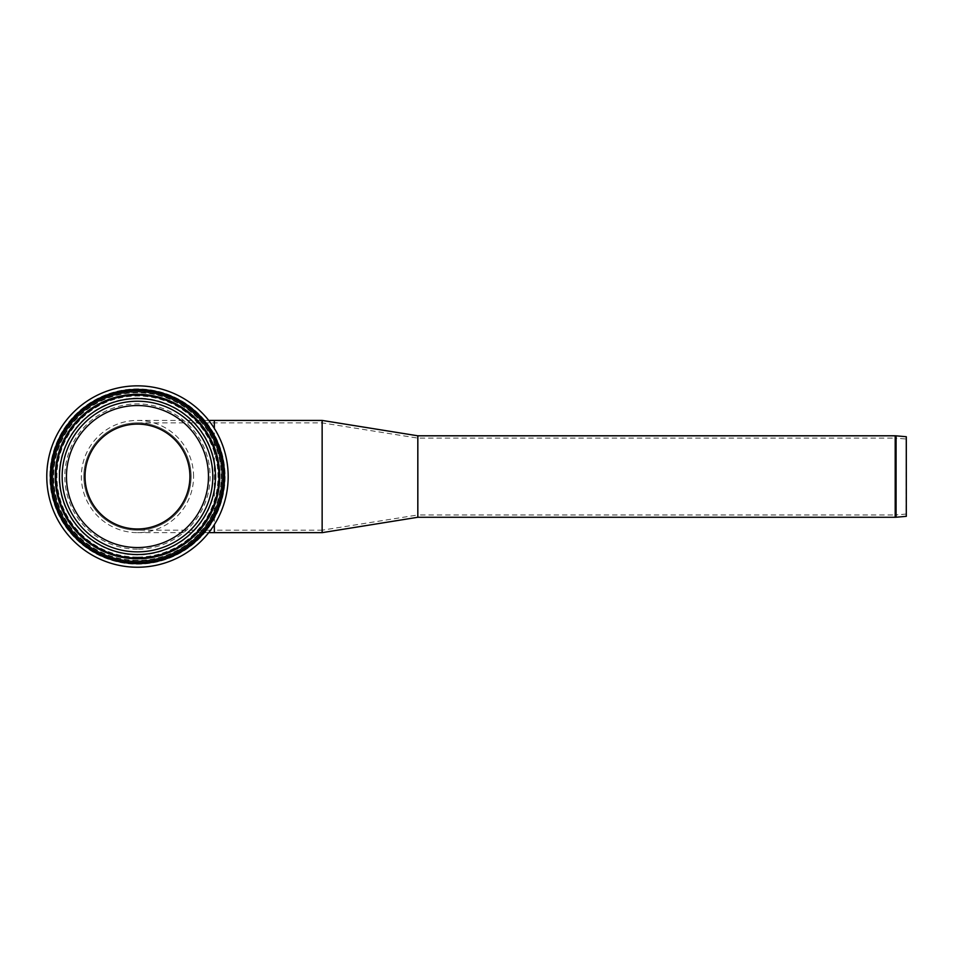 <?xml version="1.0" encoding="UTF-8"?>
<svg xmlns="http://www.w3.org/2000/svg" width="954" height="954" viewBox="0 0 954 954"><rect width="100%" height="100%" fill="white"/><g stroke="black" fill="none" stroke-linecap="round" stroke-linejoin="round"><path stroke-width="0.72" stroke-dasharray="4.77 3.58" d="M225.096 476.535A87.625 87.625 0 0 1 137.471 564.16A87.625 87.625 0 0 1 49.846 476.535A87.625 87.625 0 0 1 137.471 388.91A87.625 87.625 0 0 1 225.096 476.535A87.625 87.625 0 0 1 137.471 564.16A87.625 87.625 0 0 1 49.846 476.535A87.625 87.625 0 0 1 137.471 388.91A87.625 87.625 0 0 1 225.096 476.535M137.471 567.236A90.702 90.702 0 0 1 46.782 476.535A90.702 90.702 0 0 1 137.471 385.845A90.702 90.702 0 0 1 228.173 476.535A90.702 90.702 0 0 0 137.471 385.845A90.702 90.702 0 0 0 46.782 476.535A90.702 90.702 0 0 0 137.471 567.236M137.471 561.083A84.548 84.548 0 0 1 52.923 476.535A84.548 84.548 0 0 1 137.471 391.987A84.548 84.548 0 0 1 222.02 476.535A84.548 84.548 0 0 1 137.471 561.083A84.548 84.548 0 0 1 52.923 476.535A84.548 84.548 0 0 1 137.471 391.987A84.548 84.548 0 0 1 222.02 476.535A84.548 84.548 0 0 1 137.471 561.083A84.548 84.548 0 0 1 52.923 476.535A84.548 84.548 0 0 1 137.471 391.987A84.548 84.548 0 0 1 222.02 476.535A84.548 84.548 0 0 1 137.471 561.083M137.471 554.942A78.395 78.395 0 0 1 59.076 476.535A78.395 78.395 0 0 1 137.471 398.14A78.395 78.395 0 0 1 215.878 476.535A78.395 78.395 0 0 1 137.471 554.942A78.395 78.395 0 0 1 59.076 476.535A78.395 78.395 0 0 1 137.471 398.14A78.395 78.395 0 0 1 215.878 476.535A78.395 78.395 0 0 1 137.471 554.942A78.395 78.395 0 0 1 59.076 476.535A78.395 78.395 0 0 1 137.471 398.14A78.395 78.395 0 0 1 215.878 476.535A78.395 78.395 0 0 1 137.471 554.942M137.471 549.182A72.647 72.647 0 0 1 74.555 440.211A72.647 72.647 0 0 1 200.388 440.211A72.647 72.647 0 0 1 137.471 549.182M191.122 476.535A53.651 53.651 0 0 1 110.652 522.995A53.651 53.651 0 0 1 110.652 430.075A53.651 53.651 0 0 1 191.122 476.535A53.651 53.651 0 0 1 137.471 530.185A53.651 53.651 0 0 1 83.821 476.535A53.651 53.651 0 0 1 137.471 422.884A53.651 53.651 0 0 1 191.122 476.535M137.471 551.865A75.33 75.33 0 0 1 62.153 476.535A75.33 75.33 0 0 1 137.471 401.217A75.33 75.33 0 0 1 212.802 476.535A75.33 75.33 0 0 1 137.471 551.865M137.471 558.018A81.472 81.472 0 0 1 56 476.535A81.472 81.472 0 0 1 137.471 395.063A81.472 81.472 0 0 1 218.943 476.535M322.142 476.535L322.142 420.428L322.142 476.535M193.579 476.535A56.107 56.107 0 0 0 137.471 420.428A56.107 56.107 0 0 0 81.364 476.535A56.107 56.107 0 0 0 137.471 532.642A56.107 56.107 0 0 0 193.579 476.535M137.471 422.884L322.142 422.884L417.816 438.113L895.198 438.113A7.692 7.692 0 0 1 895.878 438.136L895.878 514.945L895.198 514.969L895.198 438.113L895.198 514.969L417.852 514.969L417.852 438.113L417.852 514.969A1.538 1.538 0 0 1 417.816 514.969L417.816 438.113L417.816 514.957L322.142 530.185L322.142 422.884L322.142 530.185L214.34 530.185L214.34 422.884L214.34 530.185L137.471 530.185M417.816 517.259L417.816 435.799M906.3 476.535L906.3 516.341L906.097 439.031L906.097 514.051L895.878 514.945L895.878 438.136L906.097 439.031L906.3 436.729L906.3 476.535M137.471 560.845A84.31 84.31 0 0 1 53.162 476.535A84.31 84.31 0 0 1 137.471 392.225A84.31 84.31 0 0 1 221.781 476.535A84.31 84.31 0 0 1 137.471 560.845M137.471 563.087A86.54 86.54 0 0 1 62.523 433.271A86.54 86.54 0 0 1 212.42 433.271A86.54 86.54 0 0 1 137.471 563.087M137.471 557.076A80.541 80.541 0 0 1 67.722 436.264A80.541 80.541 0 0 1 207.221 436.264A80.541 80.541 0 0 1 137.471 557.076M137.471 560.344A83.797 83.797 0 0 1 64.896 434.642A83.797 83.797 0 0 1 210.047 434.642A83.797 83.797 0 0 1 137.471 560.344M214.34 524.688L214.34 532.642M214.34 420.428L214.34 428.394M417.84 435.799L417.84 517.271M895.198 517.271L895.198 435.799M896.08 435.835L896.08 517.235M208.735 420.428L137.471 420.428M208.735 532.642L137.471 532.642"/><path stroke-width="1.43" d="M219.718 476.535A82.247 82.247 0 0 1 96.354 547.763A82.247 82.247 0 0 1 96.354 405.319A82.247 82.247 0 0 1 219.718 476.535M223.105 476.535A85.633 85.633 0 0 1 94.661 550.697A85.633 85.633 0 0 1 94.661 402.373A85.633 85.633 0 0 1 223.105 476.535M137.471 567.236A90.702 90.702 0 0 1 46.782 476.535A90.702 90.702 0 0 1 137.471 385.845A90.702 90.702 0 0 1 228.173 476.535A90.702 90.702 0 0 1 137.471 567.236A90.702 90.702 0 0 0 228.173 476.535A90.702 90.702 0 0 1 137.471 567.236M189.918 476.535A52.446 52.446 0 0 1 111.248 521.957A52.446 52.446 0 0 1 111.248 431.125A52.446 52.446 0 0 1 189.918 476.535M137.471 547.548A71.013 71.013 0 0 1 75.974 441.034A71.013 71.013 0 0 1 198.969 441.034A71.013 71.013 0 0 1 137.471 547.548M137.471 551.865A75.33 75.33 0 0 1 62.153 476.535A75.33 75.33 0 0 1 137.471 401.217A75.33 75.33 0 0 1 212.802 476.535A75.33 75.33 0 0 1 137.471 551.865A75.33 75.33 0 0 1 62.153 476.535A75.33 75.33 0 0 1 137.471 401.217A75.33 75.33 0 0 1 212.802 476.535A75.33 75.33 0 0 1 137.471 551.865M218.943 476.535A81.472 81.472 0 0 1 137.471 558.018A81.472 81.472 0 0 1 56 476.535A81.472 81.472 0 0 1 137.471 395.063A81.472 81.472 0 0 1 218.943 476.535A81.472 81.472 0 0 1 137.471 558.018A81.472 81.472 0 0 1 56 476.535A81.472 81.472 0 0 1 137.471 395.063A81.472 81.472 0 0 1 218.943 476.535A81.472 81.472 0 0 1 137.471 558.018M895.198 517.271L896.08 517.235L896.08 435.835A9.993 9.993 0 0 0 895.198 435.799L895.198 517.271L417.84 517.271L417.84 435.799A0.763 0.763 0 0 0 417.816 435.799L417.816 517.271L322.142 532.654L322.142 420.428L322.142 532.642L214.34 532.642L214.34 524.688M896.08 517.235L906.3 516.341L906.3 436.729L896.08 435.835M137.471 563.635A87.1 87.1 0 0 1 50.383 476.535A87.1 87.1 0 0 1 137.471 389.447A87.1 87.1 0 0 1 224.572 476.535A87.1 87.1 0 0 1 137.471 563.635M137.471 554.536A78.001 78.001 0 0 1 69.928 437.54A78.001 78.001 0 0 1 205.027 437.54A78.001 78.001 0 0 1 137.471 554.536M214.34 428.394L214.34 420.428L208.735 420.428M417.816 435.799L322.154 420.428L214.34 420.428M214.34 532.642L208.735 532.642M895.198 435.799L417.84 435.799"/></g></svg>
